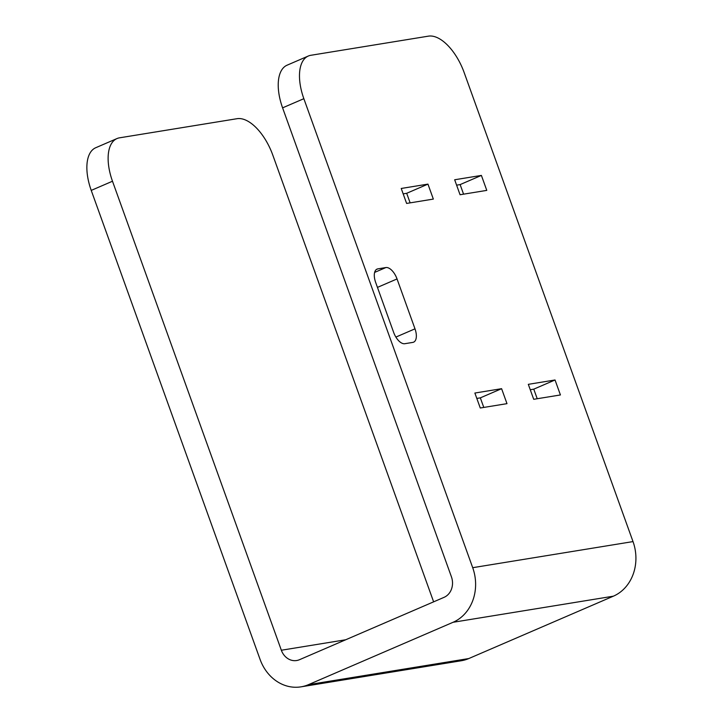 <?xml version="1.0" encoding="UTF-8"?>
<svg xmlns="http://www.w3.org/2000/svg" width="723" height="723" viewBox="0 0 723 723"><rect width="100%" height="100%" fill="white"/><g stroke="black" fill="none" stroke-linecap="round" stroke-linejoin="round"><path stroke-width="1.08" d="M433.339 199.087L406.615 203.434L401.229 188.468L427.953 184.121L433.339 199.087M410.131 202.865L406.688 193.294L403.172 193.863M427.953 184.121L406.688 193.294M375.662 282.422A13.33 6.615 -113.3 0 1 377.054 269.092A13.33 6.615 -113.3 0 1 377.849 268.866L385.865 267.555A13.33 6.615 -113.3 0 1 397.035 278.942L414.993 328.838A13.33 6.615 -113.3 0 1 413.601 342.169A13.33 6.615 -113.3 0 1 412.806 342.404L404.79 343.705A13.33 6.615 -113.3 0 1 393.619 332.318L375.662 282.422M481.391 175.418L486.778 190.384L460.054 194.74L454.668 179.765L481.391 175.418L460.126 184.591L456.611 185.16M463.57 194.162L460.126 184.591M560.424 394.957L533.71 399.304L528.314 384.338L555.038 379.982L560.424 394.957M537.225 398.735L533.773 389.155L530.257 389.733M555.038 379.982L533.773 389.155M501.599 388.685L506.986 403.651L480.271 408.007L474.875 393.041L501.599 388.685L480.334 397.858L476.819 398.427M483.786 407.429L480.334 397.858M116.972 138.572L95.707 147.745A42.666 21.166 66.7 0 0 91.234 190.402L260.081 659.412A42.666 36.765 -99.2 0 0 300.958 686.85A42.666 36.765 -99.2 0 0 308.477 684.654L453.059 622.286A42.666 36.765 -99.2 0 0 472.706 567.691L303.85 98.69A42.666 21.166 -113.3 0 1 308.323 56.023L287.067 65.197A42.666 21.166 66.7 0 0 282.594 107.854L451.441 576.864A16.005 13.791 80.8 0 1 444.076 597.334L299.494 659.701A16.005 13.791 80.8 0 1 296.674 660.524A16.005 13.791 80.8 0 1 281.346 650.239L112.49 181.229A42.666 21.166 -113.3 0 1 116.972 138.572A42.666 21.166 -113.3 0 1 119.503 137.831L237.063 118.699A42.666 21.166 -113.3 0 1 272.806 155.129L433.628 601.843M308.323 56.023A42.666 21.166 -113.3 0 1 310.854 55.291L428.423 36.15A42.666 21.166 -113.3 0 1 464.166 72.589L633.014 541.59L472.706 567.691M300.958 686.85L461.274 660.75A42.666 36.765 -99.2 0 0 468.784 658.554L613.366 596.186A42.666 36.765 -99.2 0 0 633.014 541.59M377.849 268.866L376.349 269.507M414.993 328.838L395.888 337.081M397.035 278.942L377.451 287.393M385.865 267.555L374.622 272.408M91.234 190.402L112.49 181.229M282.594 107.854L303.85 98.69M345.739 639.756L281.346 650.239M613.366 596.186L453.059 622.286M468.784 658.554L308.477 684.654"/></g></svg>
